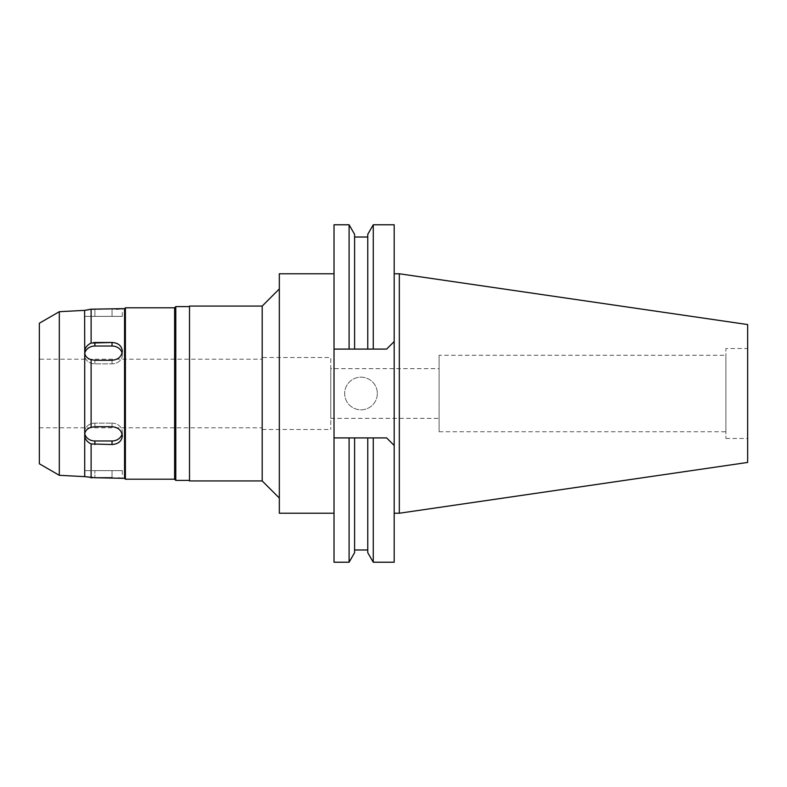 <?xml version="1.0" encoding="UTF-8"?>
<svg xmlns="http://www.w3.org/2000/svg" width="787" height="787" viewBox="0 0 787 787"><rect width="100%" height="100%" fill="white"/><g stroke="black" fill="none" stroke-linecap="round" stroke-linejoin="round"><path stroke-width="0.59" stroke-dasharray="3.94 2.95" d="M747.65 324.559L747.65 462.441M747.65 348.533L747.65 438.467L747.65 348.533L725.88 348.533L725.88 438.467L725.88 348.533M399.324 273.768L399.324 513.232M394.189 273.768L394.189 513.232L394.189 273.768M394.189 224.777L394.189 562.223M334.022 224.777L334.022 349.084L386.643 349.084L394.189 341.538L386.643 349.084L334.022 349.084L334.022 437.916L349.094 437.916L334.022 437.916L334.022 562.223M373.264 562.223L373.264 437.916L386.643 437.916L394.189 445.462L386.643 437.916L349.094 437.916L349.094 562.223M334.022 273.768L334.022 513.232L334.022 273.768M386.643 437.916L334.022 437.916M377.327 393.5A16.33 16.33 0 0 1 360.997 409.83A16.33 16.33 0 0 1 344.667 393.5A16.33 16.33 0 0 1 360.997 377.17A16.33 16.33 0 0 1 377.327 393.5A16.33 16.33 0 0 0 360.997 377.17A16.33 16.33 0 0 0 344.667 393.5A16.33 16.33 0 0 0 360.997 409.83A16.33 16.33 0 0 0 377.327 393.5M367.765 552.681L367.765 437.916L367.765 549.985L367.765 437.916L354.593 437.916L354.593 552.681M354.593 437.916L354.593 549.985L354.593 437.916M373.264 224.777L373.264 349.084L386.643 349.084M349.094 224.777L349.094 349.084L334.022 349.084M354.593 234.319L354.593 349.084L354.593 237.015L354.593 349.084L367.765 349.084L367.765 234.319M367.765 349.084L367.765 237.015L367.765 349.084M279.336 513.232L279.336 273.768M279.336 288.937L279.336 498.063L279.336 288.937M262.189 306.074L262.189 480.926M189.51 480.926L189.51 306.074M189.51 306.596L189.51 480.404L189.51 306.596M175.796 480.404L175.796 306.596M174.596 307.796L174.596 479.204M125.399 479.204L125.399 307.796M124.543 308.652L124.543 478.348M91.115 427.371L94.893 426.702L112.029 426.702C118.276 427.331 121.7 430.41 122.319 435.929C121.71 441.222 118.286 444.094 112.029 444.517L91.115 443.947C87.544 442.225 85.409 439.707 84.721 436.382L84.721 433.745C85.419 430.459 87.554 428.325 91.115 427.371L91.115 359.629C87.544 358.656 85.409 356.531 84.721 353.255L84.721 433.745M122.074 353.019A10.28 8.903 180 0 1 122.319 354.927A10.28 8.903 180 0 0 112.029 346.024L112.029 342.483C118.276 342.896 121.7 345.759 122.319 351.071C121.71 356.58 118.286 359.659 112.029 360.298L94.893 360.298L91.115 359.629M84.721 353.255L84.721 350.618C85.419 347.274 87.554 344.755 91.115 343.053L93.791 342.522M91.115 316.364L91.115 309.193L92.364 309.232M116.476 309.153L93.584 309.261M121.769 308.711L120.568 308.838M112.029 477.729L112.029 470.636L94.893 470.636L122.319 470.636L112.029 470.636L112.029 477.729L118.581 477.984M92.364 477.768L94.893 477.729L94.893 470.636L84.603 470.636L94.893 470.636L94.893 477.729M88.675 477.296L91.115 477.807L91.115 470.636M84.75 433.568A10.28 8.903 0 0 1 84.603 432.073A10.28 8.903 0 0 1 94.893 423.16L112.029 423.16L94.893 423.16A10.28 8.903 0 0 0 84.603 432.073A10.28 8.903 0 0 0 94.893 440.976L112.029 440.976A10.28 8.903 0 0 0 122.319 432.073A10.28 8.903 0 0 1 122.074 433.981M112.029 346.024L94.893 346.024A10.28 8.903 180 0 0 84.603 354.927A10.28 8.903 180 0 0 94.893 363.84A10.28 8.903 180 0 1 84.603 354.927A10.28 8.903 180 0 1 84.75 353.432M85.242 310.294L84.721 310.373L84.721 350.618M86.826 310.039L85.517 310.255M84.603 316.364L94.893 316.364L84.603 316.364L84.603 310.373M112.029 316.364L94.893 316.364L122.319 316.364L112.029 316.364L112.029 309.271L112.029 316.364M84.603 470.636L84.603 476.627L88.656 477.296M122.319 354.927A10.28 8.903 180 0 1 112.029 363.84L94.893 363.84L112.029 363.84A10.28 8.903 180 0 0 122.319 354.927L122.319 351.071L122.319 354.927M112.029 423.16A10.28 8.903 0 0 1 122.319 432.073A10.28 8.903 0 0 0 112.029 423.16L112.029 426.702L112.029 423.16M84.721 436.382L84.721 476.627M59.31 311.691L59.31 475.309M39.35 463.779L39.35 323.221M39.35 359.216L39.35 427.784L39.35 359.216L262.189 359.216L262.189 427.784L262.189 359.216M39.35 427.784L262.189 427.784M262.189 357.505L262.189 429.495L262.189 357.505L330.756 357.505L330.756 429.495L330.756 357.505M262.189 429.495L330.756 429.495M330.756 368.641L330.756 418.359L330.756 368.641L439.097 368.641L439.097 418.359L439.097 368.641M330.756 418.359L439.097 418.359M439.097 355.271L439.097 431.729L439.097 355.271L725.88 355.271L725.88 431.729L725.88 355.271M439.097 431.729L725.88 431.729M725.88 438.467L747.65 438.467M94.893 423.16L94.893 426.702L94.893 423.16M94.893 444.517L94.893 440.976M94.893 360.298L94.893 363.84L94.893 360.298M94.893 346.024L94.893 342.483M94.893 309.271L94.893 316.364L94.893 309.271M112.029 360.298L112.029 363.84L112.029 360.298M112.029 440.976L112.029 444.517M84.603 432.073L84.603 435.063L84.603 432.073M84.603 354.927L84.603 351.937L84.603 354.927M122.319 316.364L122.319 308.652M122.319 470.636L122.319 478.348M122.319 432.073L122.319 435.929L122.319 432.073"/><path stroke-width="1.18" d="M399.324 273.768L399.324 513.232L747.65 462.441L747.65 324.559L399.324 273.768L394.189 273.768M399.324 513.232L394.189 513.232M386.643 437.916L394.189 445.462L386.643 437.916L367.765 437.916L373.264 437.916L373.264 562.223L394.189 562.223L394.189 224.777L373.264 224.777L373.264 349.084L367.765 349.084L386.643 349.084L394.189 341.538L386.643 349.084M373.264 562.223L367.765 552.681L367.765 437.916L349.094 437.916L354.593 437.916L354.593 552.681L349.094 562.223L334.022 562.223L334.022 224.777L349.094 224.777L349.094 349.084L354.593 349.084L334.022 349.084M334.022 437.916L349.094 437.916L349.094 562.223M373.264 224.777L367.765 234.319L367.765 349.084L354.593 349.084L354.593 234.319L349.094 224.777M334.022 273.768L279.336 273.768L279.336 513.232L334.022 513.232M279.336 288.937L262.189 306.074L189.51 306.074L189.51 480.926L262.189 480.926L262.189 306.074M279.336 498.063L262.189 480.926M189.51 306.596L175.796 306.596L175.796 480.404L174.596 479.204L174.596 307.796L125.399 307.796L125.399 479.204L124.543 478.348L124.543 308.652L121.769 308.711M189.51 480.404L175.796 480.404M175.796 306.596L174.596 307.796M174.596 479.204L125.399 479.204M125.399 307.796L124.543 308.652M93.791 342.522L112.029 342.483L91.115 343.053L91.115 316.364M93.584 309.261L92.364 309.232M120.568 308.838L116.476 309.153M124.543 478.348L94.893 477.729L112.029 477.729M118.581 477.984L122.319 478.348M91.115 470.636L91.115 443.947L91.115 477.807L92.364 477.768M122.319 308.652L91.115 309.193L91.115 343.053C87.544 344.775 85.409 347.293 84.721 350.618L84.603 310.373L91.115 309.193L86.826 310.039M84.603 310.373L59.31 311.691L59.31 475.309L39.35 463.779L39.35 323.221L59.31 311.691M84.721 350.618L84.721 476.627L59.31 475.309M84.721 353.255C85.419 356.55 87.554 358.675 91.115 359.629L94.893 360.298L112.029 360.298C118.276 359.669 121.7 356.59 122.319 351.071C121.71 345.778 118.286 342.906 112.029 342.483L112.029 346.024A10.28 8.903 180 0 1 122.074 353.019M91.115 359.629L91.115 427.371C87.544 428.344 85.409 430.469 84.721 433.745M84.721 436.382C85.419 439.726 87.554 442.245 91.115 443.947L112.029 444.517C118.276 444.104 121.7 441.241 122.319 435.929C121.71 430.42 118.286 427.341 112.029 426.702L94.893 426.702L91.115 427.371M94.893 477.729L84.721 476.627M122.074 433.981A10.28 8.903 0 0 1 112.029 440.976L94.893 440.976A10.28 8.903 0 0 1 84.75 433.568M84.75 353.432A10.28 8.903 180 0 1 94.893 346.024L112.029 346.024M94.893 440.976L94.893 444.517M94.893 342.483L94.893 346.024M112.029 444.517L112.029 440.976M367.765 549.985L354.593 549.985M367.765 237.015L354.593 237.015"/></g></svg>
